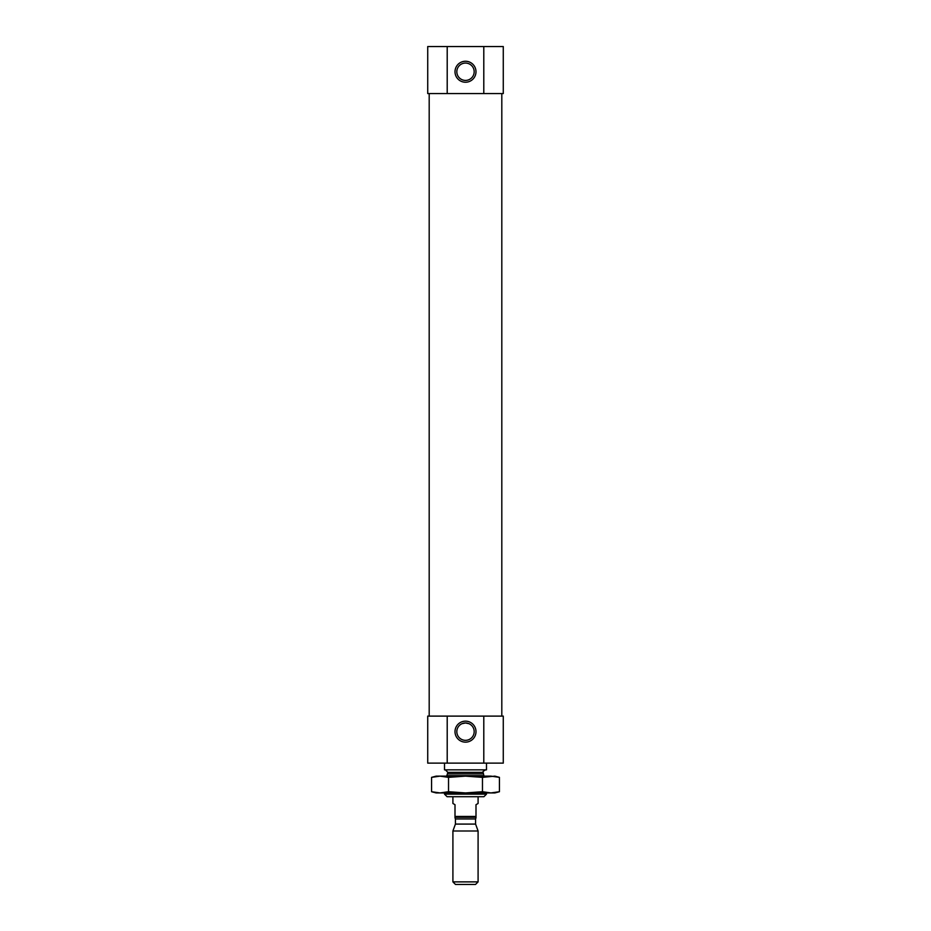 <?xml version="1.0" encoding="UTF-8"?>
<svg xmlns="http://www.w3.org/2000/svg" width="931" height="931" viewBox="0 0 931 931"><rect width="100%" height="100%" fill="white"/><g stroke="black" fill="none" stroke-linecap="round" stroke-linejoin="round"><path stroke-width="1.4" d="M462.09 723.666L465.5 722.968L468.898 723.666M465.5 722.968A8.682 8.682 0 0 1 473.018 735.99A8.682 8.682 0 0 1 457.982 735.99A8.682 8.682 0 0 1 465.5 722.968M483.794 763.129L483.794 716.114L503.275 716.114L503.275 763.129L447.206 763.129L447.206 716.114L427.725 716.114L427.725 763.129L447.206 763.129M483.794 716.114L447.206 716.114M483.794 93.566L503.275 93.566L503.275 46.55L447.206 46.55L447.206 93.566L483.794 93.566L483.794 46.55M447.206 46.55L427.725 46.55L427.725 93.566L447.206 93.566M429.191 716.114L429.191 93.566M486.494 794.143L444.506 794.143L447.089 796.715L483.911 796.715L486.494 794.143L486.494 792.933M444.506 794.143L444.506 792.933M445.355 769.844L447.869 772.369L446.671 776.14M444.506 763.129L444.506 769.844L486.494 769.844L486.494 763.129M465.5 61.248A10.497 10.497 0 0 1 474.589 76.982A10.497 10.497 0 0 1 456.411 76.982A10.497 10.497 0 0 1 465.5 61.248M465.5 721.153A10.497 10.497 0 0 1 474.589 736.898A10.497 10.497 0 0 1 456.411 736.898A10.497 10.497 0 0 1 465.5 721.153M465.5 63.064A8.682 8.682 0 0 1 473.018 76.074A8.682 8.682 0 0 1 457.982 76.074A8.682 8.682 0 0 1 465.5 63.064M455.003 816.44L475.997 816.44L475.997 817.278L455.003 817.278L455.003 804.687L452.908 803.476L452.908 796.715M455.003 817.849L455.422 818.966L475.578 818.966L475.997 817.849M475.997 816.44L475.997 804.687L478.092 803.476L478.092 796.715M452.908 881.878L455.48 884.45L475.52 884.45L478.092 881.878L478.092 830.999L452.908 830.999L452.908 881.878L478.092 881.878M452.908 830.999L455.422 824.086L475.578 824.086L478.092 830.999M455.422 824.086L455.422 818.966M494.338 776.349L499.435 777.362L499.435 791.722L494.885 792.933L490.951 792.933L499.435 791.722L490.951 792.933L436.115 792.933L431.565 791.722L440.049 792.933L448.533 791.722L465.5 792.933L482.467 791.722L490.951 792.933M448.533 791.722L448.533 777.362L465.5 776.14L490.951 776.14L499.435 777.362L494.885 776.14L482.467 777.362L465.5 776.14L436.115 776.14L431.565 777.362L440.049 776.14L431.565 777.362L431.565 791.722L436.662 792.723M448.533 777.362L440.049 776.14M482.467 791.722L482.467 777.362M447.136 775.674L483.864 775.674L483.131 772.369C482.409 771.95 483.259 771.112 485.645 769.844M447.869 773.894L483.131 773.894M447.869 772.369L483.131 772.369M501.809 716.114L501.809 93.566M475.578 824.086L475.578 818.966"/></g></svg>
